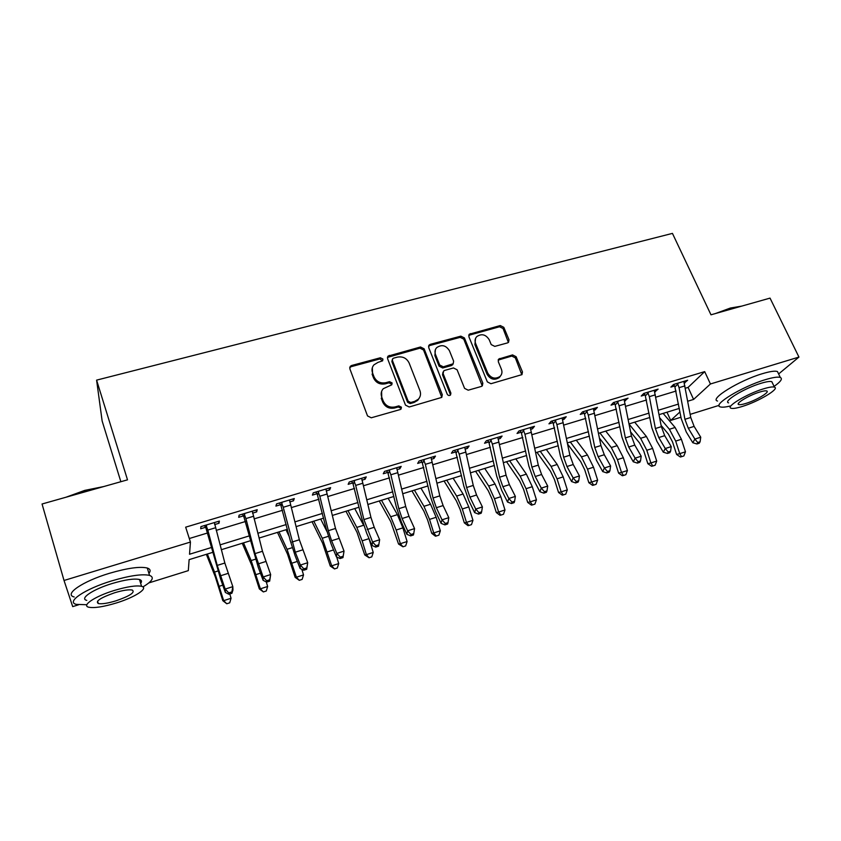 <?xml version="1.0" encoding="UTF-8"?>
<svg xmlns="http://www.w3.org/2000/svg" width="841" height="841" viewBox="0 0 841 841"><rect width="100%" height="100%" fill="white"/><g stroke="black" fill="none" stroke-linecap="round" stroke-linejoin="round"><path stroke-width="1.26" d="M382.918 359.054L380.353 357.772L351.612 365.499L350.276 366.329L349.856 368.821L367.528 415.927L371.27 417.788L400.232 409.546L401.062 409.062L401.42 407.17L398.823 405.877L395.102 406.928C389.646 407.917 385.693 405.94 383.223 400.999L381.73 397.078C380.658 393.924 381.162 391.139 383.254 388.71L391.78 384.789L392.116 382.97L389.53 381.677L385.83 382.708C380.395 383.643 376.453 381.677 374.014 376.8L372.542 372.92C371.501 369.903 371.964 367.212 373.93 364.847L378.04 362.355L382.623 360.821L382.918 359.054M382.55 360.884L379.869 358.949L351.191 366.665L349.698 367.706M400.999 409.115L400.884 408.253L398.298 406.96L394.587 408.011L395.102 406.928M391.727 384.852L391.601 384.095L389.026 382.813L385.325 383.832L385.83 382.708M507.522 342.897L508.542 342.308L508.994 339.732L503.801 327.317L500.269 325.551L469.32 334.213L468.889 336.736L487.349 381.909L490.955 383.717L521.967 374.623L522.471 371.932L516.101 356.7L512.547 354.913L498.755 359.044L498.282 361.672L501.415 369.262C502.434 372.037 501.993 374.424 500.069 376.421C495.181 379.459 491.081 378.355 487.759 373.099L475.596 343.401C474.629 340.794 475.028 338.534 476.763 336.6C481.63 333.393 485.772 334.424 489.199 339.701L491.218 344.6L494.781 346.387L507.522 342.897M78.549 604.805L72.704 606.624L64.021 580.479L42.05 504.001L127.506 479.833L96.599 380.132L672.443 233.388L710.981 314.807L770.03 298.113L798.95 357.068L778.619 373.972M64.021 580.479L190.434 542.056L189.53 554.24L211.533 547.48M685.373 388.227L688.085 387.407L704.695 371.627L185.661 527.17L190.434 542.056M704.695 371.627L710.435 383.98L798.95 357.068M424.116 348.805L420.5 346.986L387.995 356.142L387.564 358.655L405.499 405.141L409.199 406.991L441.767 397.394L442.292 394.702L424.116 348.805L423.538 349.982L419.932 348.174L387.417 357.425M430.308 344.347L460.836 336.148L464.411 337.935L482.839 383.181L482.324 385.882L481.304 386.461L468.206 390.192L464.579 388.374L457.094 369.777L453.478 367.959L444.742 370.387L443.617 371.039L443.133 373.656L450.892 393.115L450.524 395.007C449.199 395.859 448.095 395.575 447.212 394.166L428.7 347.564L429.131 345.052L430.308 344.347L429.719 345.546L460.185 337.346L460.836 336.148M189.299 538.524L207.664 532.952M216.2 530.366L245.498 521.494M254.108 518.886L282.576 510.256M291.259 507.628L318.928 499.249M327.685 496.589L354.566 488.453M363.386 485.783L389.52 477.856M398.392 475.165L423.801 467.47M432.737 464.768L457.43 457.283M466.419 454.56L490.429 447.286M499.47 444.553L522.818 437.478M531.901 434.723L554.597 427.848M563.733 425.083L585.809 418.387M594.976 415.612L616.453 409.104M625.662 406.319L646.54 399.99M655.78 397.194L676.101 391.033M214.602 524.584L219.038 523.249L219.364 521.073L200.925 526.624L200.705 528.768L205.709 527.254L204.289 525.604M252.552 513.147L256.652 511.906L257.199 509.699L239.128 515.134L238.686 517.32L243.596 515.848L242.176 514.219M289.735 501.94L293.52 500.805L294.276 498.545L276.573 503.875L275.911 506.103L280.715 504.663L279.307 503.044M326.192 490.955L329.661 489.914L330.618 487.612L313.262 492.837L312.4 495.118L317.11 493.699L315.701 492.101M361.935 480.19L365.099 479.233L366.255 476.9L349.236 482.019L348.174 484.332L352.8 482.944L351.391 481.367M396.973 469.635L399.864 468.763L401.199 466.387L384.516 471.402L383.265 473.767L387.785 472.4L386.387 470.844M431.338 459.281L433.956 458.492L435.47 456.085L419.102 461.005L417.672 463.402L422.108 462.056L420.721 460.521M465.062 449.115L467.396 448.411L469.099 445.972L453.036 450.797L451.428 453.225L455.78 451.911L454.392 450.387M498.135 439.149L500.216 438.529L502.088 436.048L486.329 440.789L484.542 443.249L488.821 441.956L487.433 440.453M530.597 429.373L532.437 428.815L534.456 426.313L518.992 430.96L517.047 433.451L521.241 432.19L519.864 430.697M562.461 419.775L564.048 419.291L566.224 416.758L551.055 421.32L548.952 423.843L553.063 422.603L551.696 421.131M593.725 410.355L595.092 409.935L597.415 407.38L582.519 411.859L580.269 414.413L584.306 413.194L582.95 411.733M624.432 401.104L628.048 398.171L613.415 402.566L611.018 405.141L614.992 403.943L613.625 402.503M641.21 396.048L645.11 394.871L643.754 393.441L641.21 396.048M654.592 392.011L658.114 389.12L643.754 393.441M684.206 383.097L687.654 380.237L673.546 384.484L670.866 387.112L674.703 385.956L673.42 384.61M96.599 380.132L102.139 420.984L120.862 481.714M719.108 405.351L690.177 414.361M680.958 417.231L670.708 420.426L679.97 411.922M666.997 412.195L670.708 420.426M212.826 552.327L189.13 559.643L188.31 570.629L148.836 582.918M679.318 408.4L659.081 414.645M649.872 417.483L629.068 423.906M619.901 426.734L598.508 433.336M589.373 436.153L567.381 442.934M558.287 445.741L535.675 452.721M526.624 455.507L503.381 462.687M494.371 465.462L470.466 472.842M461.509 475.596L436.921 483.186M428.016 485.93L402.723 493.741M393.882 496.463L367.864 504.495M359.075 507.207L332.311 515.459M323.596 518.151L296.053 526.645M287.401 529.315L259.06 538.061M250.492 540.71L221.32 549.709M687.759 401.22L693.594 399.422L710.435 383.98M220.037 544.873L249.241 535.906M257.83 533.268L286.192 524.553M294.855 521.893L322.429 513.42M331.154 510.75L357.951 502.519M366.739 499.817L392.789 491.817M401.641 489.094L426.965 481.315M435.869 478.582L460.49 471.023M469.457 468.269L493.383 460.921M502.403 458.145L525.678 450.997M534.729 448.221L557.362 441.262M566.466 438.466L588.479 431.706M597.625 428.899L619.039 422.329M628.216 419.501L649.042 413.11M658.251 410.282L678.519 404.058M688.085 387.407L693.594 399.422M219.038 523.249L218.418 521.357M256.652 511.906L256.021 510.045M293.52 500.805L292.878 498.965M329.661 489.914L329.01 488.095M365.099 479.233L364.447 477.446M399.864 468.763L399.191 466.997M433.956 458.492L433.273 456.747M467.396 448.411L466.713 446.687M500.216 438.529L499.522 436.815M532.437 428.815L531.733 427.133M564.048 419.291L563.344 417.62M595.092 409.935L594.377 408.295M625.578 400.758L624.852 399.128M655.517 391.738L654.792 390.119M684.921 382.876L684.185 381.278M372.332 367.685L372.542 372.92M385.325 383.832C379.901 384.779 375.98 382.813 373.541 377.945L372.069 374.077M381.604 391.454L381.73 397.078M394.587 408.011C389.141 408.999 385.189 407.023 382.729 402.093L381.236 398.182M441.788 397.383L423.538 349.982M393.577 358.161L392.705 358.686L392.4 360.453L408.158 401.21L410.744 402.492L414.634 401.399L418.313 399.244C420.542 396.784 421.078 393.935 419.943 390.676L409.115 362.965C406.676 358.161 402.786 356.216 397.436 357.12L393.577 358.161M392.274 359.654L391.885 361.619L392.4 360.453M419.344 397.94L417.746 400.337L414.066 402.482L410.187 403.585L407.612 402.292L391.885 361.619M482.25 385.956L463.759 339.133L460.185 337.346M443.007 372.164L442.513 374.792L450.25 394.219L450.892 393.115M450.366 395.144L450.25 394.219M449.409 350.665C445.919 345.252 441.662 344.253 436.658 347.659C434.955 349.604 434.566 351.874 435.491 354.45L439.696 365.015L443.323 366.834L453.162 363.775L453.635 361.178L449.409 350.665M435.386 349.709L434.892 355.627L435.491 354.45M453.12 363.848L451.417 365.572L442.702 367.98L439.086 366.161L434.892 355.627M429.719 345.546L428.542 346.24L429.131 345.052M475.543 338.429L474.913 344.589L475.596 343.401M500.553 375.895L499.333 377.535C494.455 380.574 490.356 379.47 487.044 374.234L474.913 344.589M521.798 374.76L515.333 357.856L511.791 356.069L498.156 360.085M508.395 342.455L503.065 328.526L499.543 326.76L468.742 335.328M206.35 554.324L215.349 576.937L222.812 600.674L223.664 600.653L214.539 572.059L207.349 554.019M226.765 603.775L223.664 600.653L231.065 598.266L229.719 602.818L226.765 603.775L222.812 600.674M231.065 598.266L229.782 593.956M215.506 527.759L207.822 530.082L205.961 525.11L214.371 522.576L224.852 563.028L232.831 586.64L232.968 590.004L231.916 593.273L231.853 591.927L228.794 592.905L228.857 594.251L231.916 593.273M207.822 530.082L217.23 565.404L225.178 589.078L232.831 586.64L231.853 591.927M228.794 592.905L225.178 589.078L225.356 592.442L220.657 579.218L205.709 527.254M206.602 525.867L206.35 528.043M225.356 592.442L228.857 594.251M242.25 543.254L251.785 565.446L259.333 588.91L260.395 588.816L251.144 560.569L243.512 542.855M263.38 591.927L260.395 588.816L267.648 586.482L266.282 590.992L263.38 591.927L259.333 588.91M267.648 586.482L266.282 581.909M277.477 532.385L287.527 554.177L295.149 577.368L296.41 577.21L287.044 549.299L279.002 531.911M299.291 580.311L296.41 577.21L303.527 574.918L302.14 579.396L299.291 580.311L295.149 577.368M303.527 574.918L301.824 569.294M289.272 536.695L286.014 529.746M312.032 521.714L322.587 543.118L330.271 566.046L331.732 565.825L322.261 538.24L313.809 521.168M334.508 568.926L331.732 565.825L338.713 563.575L337.304 568.022L334.508 568.926L330.271 566.046M338.713 563.575L336.715 557.015M326.886 531.407L320.694 519.044M253.435 516.29L245.919 518.571L244.058 513.651L252.3 511.17L262.476 551.275L270.655 574.561L269.677 581.142L269.709 579.785L266.702 580.753L266.692 582.109L269.677 581.142M245.919 518.571L255.012 553.609L263.149 576.958L270.655 574.561L269.709 579.785M266.702 580.753L263.149 576.958L263.128 580.353L258.25 567.328L243.596 515.848M244.699 514.398L244.226 516.616M263.128 580.353L266.692 582.109M290.618 505.052L283.238 507.281L281.399 502.413L289.483 499.985L299.354 539.754L307.711 562.724L306.692 569.262L306.797 567.896L303.853 568.842L303.759 570.209L306.692 569.262M283.238 507.281L295.286 552.201L300.363 565.068L307.711 562.724L306.797 567.896M303.853 568.842L300.363 565.068L300.132 568.495L295.086 555.67L290.24 540.521L280.715 504.663M282.04 503.16L281.346 505.42M300.132 568.495L303.759 570.209M327.054 494.045L319.822 496.232L318.003 491.407L325.919 489.031L335.496 528.463L344.032 551.118L342.97 557.615L343.149 556.237L340.269 557.163L340.09 558.54L342.97 557.615M319.822 496.232L328.326 530.703L331.596 540.742L336.831 553.42L344.032 551.118L343.149 556.237M340.269 557.163L336.831 553.42L336.411 556.879L331.207 544.243L326.34 529.262L317.11 493.699M318.634 492.143L317.73 494.455M336.411 556.879L340.09 558.54M345.956 511.254L356.994 532.279L364.742 554.934L366.382 554.65L362.156 540.826L356.805 527.402L347.974 510.634M369.062 557.751L366.382 554.65L373.236 552.442L371.796 556.868L369.062 557.751L364.742 554.934M373.236 552.442L368.936 538.419M363.838 525.636L354.723 508.542M362.776 483.249L355.69 485.394L353.882 480.621L361.651 478.287L370.944 517.394L374.224 527.296L379.648 539.743L372.584 542.003L375.969 545.714L375.717 547.102L378.534 546.198L378.786 544.81L375.969 545.714M355.69 485.394L363.911 519.591L372.584 542.003L371.985 545.483L366.623 533.047L361.735 518.224L352.8 482.944M354.513 481.346L353.409 483.691M371.985 545.483L375.717 547.102M378.786 544.81L379.648 539.743M66.05 497.21L84.699 490.398L103.758 486.55M99.816 487.664L84.899 490.986L70.213 496.032M142.907 586.913C152.494 581.194 154.702 577.347 149.551 575.391C142.308 573.772 129.703 575.601 111.748 580.879C84.888 588.942 65.63 602.04 76.342 604.385L86.854 604.732M148.931 573.404C150.917 570.829 150.36 569.042 147.28 568.022C140.016 566.308 127.422 568.064 109.477 573.289C82.649 581.278 63.464 594.482 74.197 596.973M86.791 600.39C79.107 598.666 92.994 589.278 112.21 583.496C125.12 579.691 134.213 578.356 139.49 579.512C141.709 580.206 142.097 581.467 140.647 583.307M114.281 590.456C95.054 596.28 81.114 605.594 88.778 607.223C94.36 608.264 103.58 606.834 116.436 602.944C135.033 597.247 149.099 588.101 141.561 586.314C136.305 585.231 127.212 586.608 114.281 590.456M116.069 600.8C129.945 595.943 135.348 592.369 132.3 590.067C128.883 589.373 123.007 590.266 114.681 592.747C100.594 597.688 95.138 601.283 98.292 603.544C101.845 604.216 107.774 603.302 116.069 600.8M139.732 580.301L140.447 579.891M715.439 313.546L730.366 308.048L741.688 306.124M740.29 306.523L731.039 308.384L719.686 312.347M774.077 386.387C780.774 381.677 782.845 378.702 780.301 377.451C777.872 376.652 772.837 377.409 765.215 379.712C742.025 386.576 711.843 405.089 720.243 406.876C722.02 407.465 725.299 407.191 730.072 406.056M778.451 373.625L777.441 371.533C774.992 370.692 769.957 371.417 762.335 373.709C739.155 380.51 709.1 399.149 717.541 401.041M728.59 402.871C722.577 401.535 744.327 388.237 760.916 383.328C766.414 381.656 770.051 381.11 771.817 381.688L772.532 383.17M763.544 388.836C746.945 393.788 725.121 407.002 731.102 408.253C732.942 408.8 736.642 408.2 742.225 406.476C758.256 401.662 780.196 388.637 774.435 387.133C772.679 386.587 769.052 387.154 763.544 388.836M745.904 403.428C756.301 400.316 770.419 391.895 766.687 390.96C765.541 390.602 763.197 390.97 759.633 392.064C749.016 395.238 734.939 403.733 738.766 404.574C739.933 404.92 742.319 404.542 745.904 403.428M379.249 500.984L390.75 521.63L398.55 544.043L400.379 543.696L396.164 530.009L390.708 516.752L381.499 500.29M402.965 546.787L400.379 543.696L407.097 541.53L405.646 545.914L402.965 546.787L398.55 544.043M407.097 541.53L402.892 527.875L397.404 514.65L388.132 498.24M411.943 490.892L423.885 511.181L427.575 519.875L431.748 533.341L433.735 532.942L429.541 519.391L423.969 506.314L414.413 490.135M436.227 536.022L433.735 532.942L440.337 530.818L438.865 535.17L436.227 536.022L435.428 536.18L431.748 533.341M440.337 530.818L436.143 517.289L430.55 504.243L420.931 488.116M444.048 480.989L456.4 500.931L460.164 509.499L464.316 522.85L466.482 522.387L462.308 508.973L456.631 496.064L446.729 480.158M468.889 525.467L466.482 522.387L472.957 520.306L471.475 524.626L468.889 525.467L468.017 525.646L464.316 522.85M472.957 520.306L468.784 506.913L463.086 494.035L453.12 478.182M475.575 471.265L488.337 490.86L492.164 499.323L496.306 512.537L498.629 512.032L494.466 498.734L488.684 485.993L478.466 470.371M500.942 515.091L498.629 512.032L504.989 509.982L503.475 514.271L500.942 515.091L500.006 515.291L496.306 512.537M504.989 509.982L500.826 496.716L495.034 484.006L484.742 468.426M506.545 461.709L519.696 480.978L523.586 489.336L527.706 502.424L530.187 501.856L526.045 488.695L520.169 476.111L509.635 460.752M532.416 504.915L530.187 501.856L536.432 499.838L534.908 504.106L532.416 504.915L531.417 505.136L527.706 502.424M536.432 499.838L532.29 486.708L526.392 474.156L515.806 458.85M397.814 472.663L390.865 474.766L389.068 470.035L396.679 467.743L405.709 506.534L408.999 516.332L414.571 528.6L407.633 530.808L410.965 534.487L410.65 535.885L413.415 535.002L413.74 533.604L410.965 534.487M390.865 474.766L398.802 508.689L402.103 518.508L407.633 530.808L406.865 534.319L401.357 522.051L396.447 507.407L387.785 472.4M389.688 470.75L388.395 473.147M406.865 534.319L410.65 535.885M413.74 533.604L414.571 528.6M432.169 462.277L425.346 464.337L423.57 459.659L431.044 457.409L439.801 495.875L443.112 505.567L448.81 517.657L442.019 519.833L445.288 523.48L444.91 524.889L447.622 524.017L448.011 522.608L445.288 523.48M425.346 464.337L433.031 497.998L436.342 507.701L442.019 519.833L441.073 523.354L435.428 511.275L430.497 496.789L422.108 462.056M424.19 460.374L422.708 462.792M441.073 523.354L444.91 524.889M448.011 522.608L448.81 517.657M465.872 452.09L459.186 454.108L457.42 449.483L464.747 447.275L473.252 485.436L476.563 495.013L482.408 506.934L475.743 509.057L478.96 512.684L478.508 514.103L481.168 513.241L481.63 511.833L478.96 512.684M459.186 454.108L466.608 487.507L469.93 497.115L475.743 509.057L474.629 512.611L468.858 500.7L463.906 486.371L455.78 451.911M458.04 450.187L456.379 452.647M474.629 512.611L478.508 514.103M481.63 511.833L482.408 506.934M498.944 442.103L492.374 444.08L490.629 439.496L497.809 437.331L506.072 475.176L509.404 484.658L515.365 496.4L508.826 498.492L511.99 502.088L511.475 503.517L514.093 502.676L514.608 501.247L511.99 502.088M492.374 444.08L499.554 477.215L502.886 486.718L508.826 498.492L507.554 502.066L501.656 490.324L496.695 476.143L488.821 441.956M491.239 440.19L489.409 442.681M507.554 502.066L511.475 503.517M514.608 501.247L515.365 496.4M531.386 432.295L524.952 434.24L523.207 429.698L530.261 427.575L538.282 465.115L541.615 474.503L547.701 486.077L541.289 488.127L544.411 491.691L543.833 493.131L546.398 492.3L546.976 490.871L544.411 491.691M524.952 434.24L531.89 467.112L535.223 476.511L541.289 488.127L539.869 491.712L533.846 480.148L528.873 466.114L521.241 432.19M523.827 430.382L521.83 432.905M539.869 491.712L543.833 493.131M546.976 490.871L547.701 486.077M536.968 452.321L550.498 471.265L554.45 479.517L558.55 492.479L561.178 491.869L557.047 478.834L551.086 466.408L540.248 451.302M563.323 494.918L561.178 491.869L567.307 489.893L565.772 494.13L563.323 494.918L562.272 495.16L558.55 492.479M567.307 489.893L563.186 476.879L557.205 464.484L546.314 449.441M563.239 422.666L556.91 424.579L555.186 420.08L562.114 417.998L569.893 455.244L573.247 464.526L579.449 475.943L573.142 477.951L576.222 481.494L575.591 482.934L578.103 482.124L578.734 480.684L576.222 481.494M556.91 424.579L563.617 457.199L566.971 466.503L573.142 477.951L571.586 481.557L565.446 470.151L560.453 456.264L553.063 422.603M555.796 420.752L553.651 423.307M571.586 481.557L575.591 482.934M578.734 480.684L579.449 475.943M567.622 444.122L580.753 461.72L584.758 469.877L588.847 482.713L591.612 482.051L587.502 469.141L581.457 456.873L570.335 442.03M593.683 485.099L591.612 482.051L597.636 480.116L596.09 484.321L593.683 485.099L592.569 485.362L588.847 482.713M597.636 480.116L593.525 467.228L587.46 454.992L576.285 440.19M594.503 413.215L588.29 415.097L586.587 410.639L593.378 408.589L600.937 445.541L604.29 454.729L610.608 465.988L604.416 467.964L607.444 471.475L606.76 472.926L609.231 472.127L609.925 470.687L607.444 471.475M588.29 415.097L594.776 447.465L598.13 456.674L604.416 467.964L602.724 471.58L596.469 460.332L591.465 446.592L584.306 413.194M587.186 411.312L584.884 413.888M602.724 471.58L606.76 472.926M609.925 470.687L610.608 465.988M599.475 438.193L610.471 452.353L614.54 460.405L618.608 473.126L621.51 472.421L617.42 459.628L611.281 447.507L599.885 432.905M623.496 475.459L621.51 472.421L627.428 470.508L625.862 474.692L623.496 475.459L622.329 475.733L618.608 473.126M627.428 470.508L623.339 457.746L617.189 445.656L605.741 431.097M625.199 403.943L619.102 405.783L617.399 401.367L624.075 399.359L631.412 436.016L634.776 445.11L641.199 456.221L635.123 458.156L638.109 461.646L637.362 463.097L639.791 462.319L640.537 460.868L638.109 461.646M619.102 405.783L625.368 437.909L628.721 447.023L635.123 458.156L633.284 461.793L626.934 450.692L621.92 437.099L614.992 403.943M618.009 402.03L615.559 404.637M633.284 461.793L637.362 463.097M640.537 460.868L641.199 456.221M630.624 431.938L639.675 443.144L643.796 451.091L647.854 463.706L650.892 462.949L646.803 450.271L640.6 438.308L629.121 424.169M652.805 465.977L650.892 462.949L656.705 461.078L655.118 465.231L652.805 465.977L651.575 466.271L647.854 463.706M656.705 461.078L652.627 448.421L646.403 436.49L634.682 422.171M655.339 394.828L649.357 396.637L647.665 392.263L654.224 390.298L661.352 426.671L664.716 435.67L671.234 446.624L665.273 448.526L668.206 451.995L667.418 453.446L669.793 452.689L670.592 451.228L668.206 451.995M649.357 396.637L655.402 428.532L658.766 437.541L665.273 448.526L663.307 452.185L656.853 441.231L651.828 427.775L645.11 394.871M648.264 392.926L645.678 395.554M663.307 452.185L667.418 453.446M670.592 451.228L671.234 446.624M661.121 425.43L668.385 434.093L672.548 441.945L676.585 454.445L679.749 453.646L675.691 441.094L669.404 429.267L659.659 417.714M681.588 456.674L679.749 453.646L685.468 451.806L683.87 455.927L681.588 456.674L680.316 456.978L676.585 454.445M685.468 451.806L681.399 439.275L675.102 427.47L663.139 413.394M684.942 385.882L679.065 387.659L677.394 383.328L683.828 381.394L690.745 417.483L694.119 426.398L700.732 437.204L694.876 439.076L697.767 442.513L696.926 443.974L699.27 443.218L700.111 441.756L697.767 442.513M679.065 387.659L684.91 419.312L688.285 428.237L694.876 439.076L692.795 442.734L686.235 431.938L681.21 418.608L674.703 385.956M677.983 383.98L675.26 386.639M692.795 442.734L696.926 443.974M700.111 441.756L700.732 437.204M379.869 358.949L380.353 357.772M398.298 406.96L398.823 405.877M389.026 382.813L389.53 381.677M373.541 377.945L374.014 376.8M382.729 402.093L383.223 400.999M351.191 366.665L351.612 365.499M441.672 395.796L442.292 394.702M388.752 356.563L389.257 355.386M419.932 348.174L420.5 346.986M407.612 402.292L408.158 401.21M410.187 403.585L410.744 402.492M414.066 402.482L414.634 401.399M463.759 339.133L464.411 337.935M482.135 384.295L482.839 383.181M442.513 374.792L443.133 373.656M439.086 366.161L439.696 365.015M442.702 367.98L443.323 366.834M451.417 365.572L452.048 364.416M487.044 374.234L487.759 373.099M499.049 359.612L499.785 358.466M511.791 356.069L512.547 354.913M515.333 357.856L516.101 356.7M521.693 373.057L522.471 371.932M469.762 334.771L470.424 333.572M499.543 326.76L500.269 325.551M503.065 328.526L503.801 327.317M508.248 340.92L508.994 339.732M219.375 586.251L222.77 585.168M214.539 572.059L217.945 570.986M224.852 563.028L217.23 565.404M228.069 573.394L220.447 575.801M256.116 574.561L260.437 573.184M251.144 560.569L255.475 559.202M292.153 563.102L297.357 561.441M287.044 549.299L292.269 547.659M327.485 551.854L333.551 549.93M322.261 538.24L328.337 536.337M262.476 551.275L255.012 553.609M265.714 561.525L258.25 563.88M299.354 539.754L292.037 542.035M302.602 549.888L295.286 552.201M335.496 528.463L328.326 530.703M338.765 538.482L331.596 540.742M362.156 540.826L369.01 538.65M356.805 527.402L363.638 525.257M370.944 517.394L363.911 519.591M374.224 527.296L367.191 529.515M396.164 530.009L402.892 527.875M390.708 516.752L397.404 514.65M429.541 519.391L436.143 517.289M423.969 506.314L430.55 504.243M462.308 508.973L468.784 506.913M456.631 496.064L463.086 494.035M494.466 498.734L500.826 496.716M488.684 485.993L495.034 484.006M526.045 488.695L532.29 486.708M520.169 476.111L526.392 474.156M405.709 506.534L398.802 508.689M408.999 516.332L402.103 518.508M439.801 495.875L433.031 497.998M443.112 505.567L436.342 507.701M473.252 485.436L466.608 487.507M476.563 495.013L469.93 497.115M506.072 475.176L499.554 477.215M509.404 484.658L502.886 486.718M538.282 465.115L531.89 467.112M541.615 474.503L535.223 476.511M557.047 478.834L563.186 476.879M551.086 466.408L557.205 464.484M569.893 455.244L563.617 457.199M573.247 464.526L566.971 466.503M587.502 469.141L593.525 467.228M581.457 456.873L587.46 454.992M600.937 445.541L594.776 447.465M604.29 454.729L598.13 456.674M617.42 459.628L623.339 457.746M611.281 447.507L617.189 445.656M631.412 436.016L625.368 437.909M634.776 445.11L628.721 447.023M646.803 450.271L652.627 448.421M640.6 438.308L646.403 436.49M661.352 426.671L655.402 428.532M664.716 435.67L658.766 437.541M675.691 441.094L681.399 439.275M669.404 429.267L675.102 427.47M690.745 417.483L684.91 419.312M694.119 426.398L688.285 428.237M349.856 367.496L350.276 366.329M387.501 357.32L387.995 356.142M417.746 400.337L418.313 399.244M452.532 364.92L453.162 363.775M499.333 377.535L500.069 376.421M498.198 359.916L498.755 359.044M468.763 335.223L469.32 334.213M97.577 601.105L98.292 603.544M139.49 579.512L141.561 586.314M149.551 575.391L147.28 568.022M738.314 403.617L738.766 404.574M771.817 381.688L774.435 387.133M780.301 377.451L777.441 371.533"/></g></svg>
